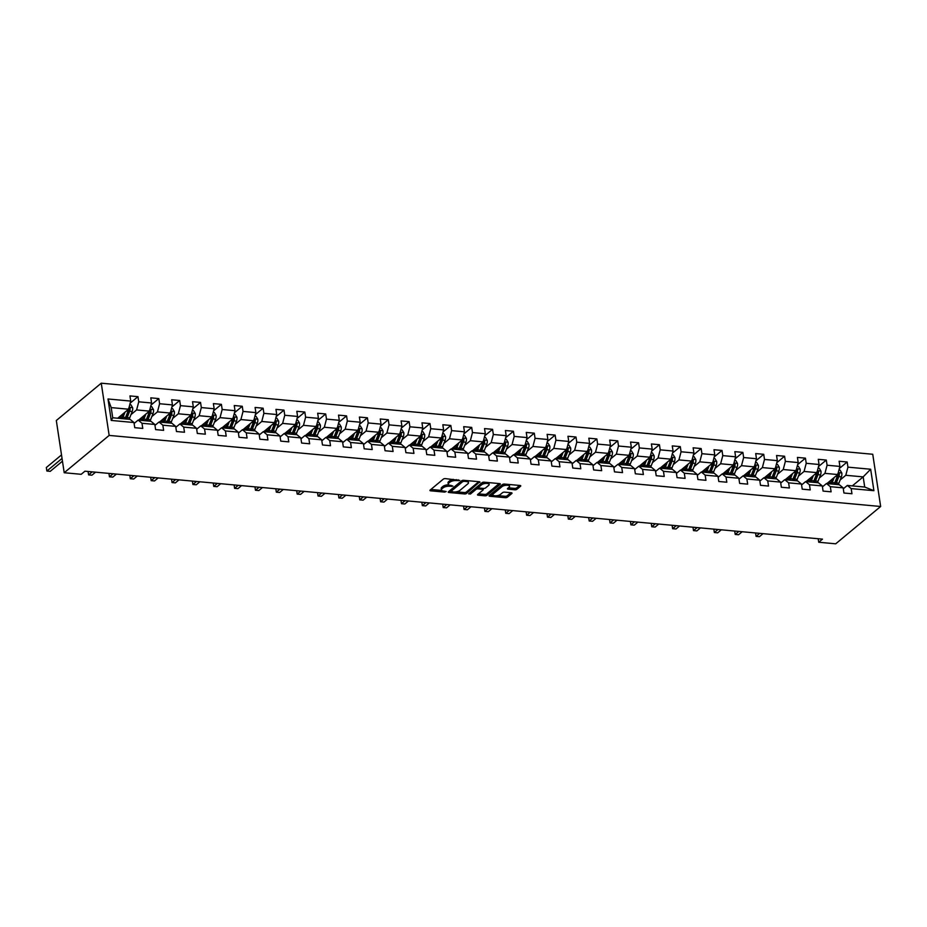 <?xml version="1.0" encoding="UTF-8"?>
<svg xmlns="http://www.w3.org/2000/svg" width="927" height="927" viewBox="0 0 927 927"><rect width="100%" height="100%" fill="white"/><g stroke="black" fill="none" stroke-linecap="round" stroke-linejoin="round"><path stroke-width="1.39" d="M459.746 480.406L445.4 478.61A1.518 0.591 171.4 0 0 443.349 479.097L430.116 490.093A1.518 0.591 171.4 0 0 429.931 490.441A1.518 0.591 171.4 0 0 430.696 490.823L444.636 492.11L446.2 491.519L443.859 491.09A4.855 1.877 171.4 0 1 441.414 489.862A4.855 1.877 171.4 0 1 442.017 488.749L443.118 487.834A4.855 1.877 171.4 0 1 449.676 486.258L452.909 486.084L450.696 485.412A4.855 1.877 171.4 0 1 448.251 484.184A4.855 1.877 171.4 0 1 448.853 483.071L449.954 482.156A4.855 1.877 171.4 0 1 456.513 480.58L459.746 480.406M514.833 489.792A1.518 0.591 171.4 0 0 516.872 489.305L520.592 486.212A1.518 0.591 171.4 0 0 520.777 485.864A1.518 0.591 171.4 0 0 520.012 485.481L504.52 484.056A1.518 0.591 171.4 0 0 502.48 484.543L489.236 495.539A1.518 0.591 171.4 0 0 489.05 495.887A1.518 0.591 171.4 0 0 489.815 496.269L505.308 497.695A1.518 0.591 171.4 0 0 507.359 497.208L511.843 493.488A1.518 0.591 171.4 0 0 512.028 493.129A1.518 0.591 171.4 0 0 511.264 492.747L504.636 492.144A1.518 0.591 171.4 0 0 502.585 492.631L500.36 494.473A4.067 1.564 171.4 0 1 495.945 495.818A4.067 1.564 171.4 0 1 492.828 494.763A4.067 1.564 171.4 0 1 493.338 493.836L502.052 486.594A4.067 1.564 171.4 0 1 506.466 485.261A4.067 1.564 171.4 0 1 509.583 486.316A4.067 1.564 171.4 0 1 509.074 487.243L507.625 488.448A1.518 0.591 171.4 0 0 507.428 488.796A1.518 0.591 171.4 0 0 508.205 489.178L514.833 489.792L514.612 488.378A1.518 0.591 171.4 0 0 516.663 487.892L519.607 485.447M109.154 435.412L64.206 472.735L81.194 474.3L84.936 471.194L822.469 539.132L818.726 542.249L835.702 543.813L880.65 506.49L109.154 435.412L101.252 383.187L872.747 454.265L880.65 506.49M479.769 482.457A1.518 0.591 171.4 0 0 479.966 482.11A1.518 0.591 171.4 0 0 479.189 481.727L463.709 480.302A1.518 0.591 171.4 0 0 461.658 480.789L448.425 491.773A1.518 0.591 171.4 0 0 448.239 492.121A1.518 0.591 171.4 0 0 449.004 492.515L464.485 493.94A1.518 0.591 171.4 0 0 466.536 493.442L479.676 481.831M484.114 482.179L499.607 483.604A1.518 0.591 171.4 0 1 500.371 483.987A1.518 0.591 171.4 0 1 500.174 484.334L486.942 495.331A1.518 0.591 171.4 0 1 484.902 495.818L478.274 495.203A1.518 0.591 171.4 0 1 477.498 494.821A1.518 0.591 171.4 0 1 477.695 494.473L483.06 490.012A1.518 0.591 171.4 0 0 483.245 489.665A1.518 0.591 171.4 0 0 482.48 489.282L478.089 488.877A1.518 0.591 171.4 0 0 476.038 489.375L470.452 494.01L468.61 493.848L482.063 482.666A1.518 0.591 171.4 0 1 484.114 482.179M839.375 468.459L847.162 461.994L839.132 461.252L839.908 466.408L827.081 465.227L826.293 460.07L818.274 459.328L819.051 464.485L806.223 463.303L805.436 458.147L797.417 457.417L798.193 462.561L785.366 461.379L784.578 456.235L776.559 455.493L777.336 460.638L764.497 459.456L763.721 454.311L755.702 453.57L756.478 458.726L743.639 457.532L742.863 452.388L734.844 451.646L735.621 456.802L722.782 455.62L722.006 450.464L713.987 449.722L714.763 454.879L701.924 453.697L701.148 448.541L693.129 447.799L693.906 452.955L681.067 451.773L680.291 446.617L672.272 445.887L673.048 451.032L660.209 449.85L659.433 444.705L651.403 443.963L652.191 449.108L639.352 447.926L638.576 442.782L630.545 442.04L631.333 447.196L618.494 446.014L617.718 440.858L609.688 440.116L610.476 445.273L597.637 444.091L596.861 438.935L588.83 438.193L589.607 443.349L576.779 442.167L575.991 437.011L567.973 436.269L568.749 441.426L555.922 440.244L555.134 435.087L547.115 434.357L547.892 439.502L535.064 438.32L534.276 433.176L526.258 432.434L527.034 437.579L514.195 436.397L513.419 431.252L505.4 430.51L506.177 435.667L493.338 434.485L492.561 429.328L484.543 428.587L485.319 433.743L472.48 432.561L471.704 427.405L463.685 426.663L464.462 431.82L451.623 430.638L450.846 425.481L442.828 424.74L443.604 429.896L430.765 428.714L429.989 423.558L421.97 422.828L422.747 427.973L409.908 426.791L409.131 421.646L401.101 420.904L401.889 426.049L389.05 424.867L388.274 419.722L380.244 418.981L381.032 424.137L368.193 422.955L367.416 417.799L359.386 417.057L360.174 422.214L347.335 421.032L346.559 415.875L338.529 415.134L339.305 420.29L326.478 419.108L325.69 413.952L317.671 413.222L318.448 418.367L305.62 417.185L304.832 412.028L296.814 411.298L297.59 416.443L284.763 415.261L283.975 410.116L275.956 409.375L276.733 414.52L263.894 413.338L263.117 408.193L255.099 407.451L255.875 412.608L243.036 411.426L242.26 406.269L234.241 405.528L235.018 410.684L222.179 409.502L221.402 404.346L213.384 403.604L214.16 408.761L201.321 407.579L200.545 402.422L192.526 401.692L193.303 406.837L180.464 405.655L179.687 400.499L171.669 399.769L172.445 404.914L159.606 403.732L158.83 398.587L150.811 397.845L151.588 402.99L138.749 401.808L137.972 396.663L129.942 395.922L130.73 401.078L107.995 398.981L111.24 420.429L112.735 417.776L130.116 419.375L133.975 422.527L134.751 427.683L142.77 428.425L141.993 423.268L138.146 420.105L150.974 421.298L154.832 424.45L155.609 429.607L163.627 430.337L162.851 425.192L159.004 422.028L171.843 423.21L175.69 426.374L176.466 431.518L184.485 432.26L183.708 427.115L179.861 423.952L192.7 425.134L196.547 428.297L197.324 433.442L205.354 434.184L204.566 429.027L200.719 425.875L213.558 427.057L217.405 430.221L218.181 435.366L226.211 436.107L225.423 430.951L221.576 427.799L234.415 428.981L238.262 432.133L239.039 437.289L247.069 438.031L246.281 432.874L242.434 429.722L255.273 430.904L259.12 434.056L259.896 439.213L267.926 439.954L267.15 434.798L263.291 431.634L276.13 432.828L279.977 435.98L280.754 441.136L288.784 441.866L288.007 436.721L284.149 433.558L296.988 434.74L300.835 437.903L301.623 443.048L309.641 443.79L308.865 438.645L305.006 435.481L317.845 436.663L321.692 439.827L322.48 444.972L330.499 445.713L329.722 440.557L325.864 437.405L338.703 438.587L342.55 441.739L343.338 446.895L351.356 447.637L350.58 442.48L346.733 439.328L359.56 440.51L363.419 443.662L364.195 448.819L372.214 449.56L371.437 444.404L367.59 441.252L380.418 442.434L384.276 445.586L385.053 450.742L393.071 451.484L392.295 446.327L388.448 443.164L401.275 444.346L405.134 447.509L405.91 452.666L413.929 453.396L413.152 448.251L409.305 445.087L422.144 446.269L425.991 449.433L426.768 454.578L434.786 455.319L434.01 450.174L430.163 447.011L443.002 448.193L446.849 451.356L447.625 456.501L455.644 457.243L454.867 452.086L451.02 448.935L463.859 450.116L467.706 453.268L468.483 458.425L476.513 459.166L475.725 454.01L471.878 450.858L484.717 452.04L488.564 455.192L489.34 460.348L497.37 461.09L496.582 455.933L492.735 452.782L505.574 453.963L509.421 457.115L510.198 462.272L518.228 463.013L517.44 457.857L513.593 454.693L526.432 455.875L530.279 459.039L531.055 464.195L539.085 464.925L538.309 459.78L534.45 456.617L547.289 457.799L551.136 460.962L551.924 466.107L559.943 466.849L559.166 461.704L555.308 458.541L568.147 459.722L571.994 462.886L572.782 468.031L580.8 468.772L580.024 463.616L576.165 460.464L589.004 461.646L592.851 464.798L593.639 469.954L601.658 470.696L600.881 465.539L597.034 462.388L609.862 463.57L613.72 466.721L614.497 471.878L622.515 472.619L621.739 467.463L617.892 464.311L630.719 465.493L634.578 468.645L635.354 473.801L643.373 474.531L642.596 469.386L638.749 466.223L651.577 467.405L655.435 470.568L656.212 475.725L664.23 476.455L663.454 471.31L659.607 468.147L672.446 469.329L676.293 472.492L677.069 477.637L685.088 478.378L684.311 473.233L680.464 470.07L693.303 471.252L697.15 474.415L697.927 479.56L705.945 480.302L705.169 475.145L701.322 471.994L714.161 473.176L718.008 476.327L718.784 481.484L726.814 482.225L726.026 477.069L722.179 473.917L735.018 475.099L738.865 478.251L739.642 483.407L747.672 484.149L746.884 478.992L743.037 475.841L755.876 477.023L759.723 480.174L760.499 485.331L768.529 486.061L767.741 480.916L763.894 477.753L776.733 478.935L780.58 482.098L781.357 487.254L789.387 487.984L788.61 482.84L784.752 479.676L797.591 480.858L801.438 484.021L802.226 489.166L810.244 489.908L809.468 484.763L805.609 481.6L818.448 482.782L822.295 485.945L823.083 491.09L831.102 491.831L830.325 486.675L826.467 483.523L839.306 484.705L843.153 487.857L843.941 493.013L851.959 493.755L851.183 488.599L847.336 485.447L864.717 487.046L863.176 476.884L845.795 475.284L840.163 479.954M847.162 461.994L847.938 467.15L870.662 469.236L873.906 490.696L851.183 488.599M843.153 487.857L830.325 486.675M822.295 485.945L809.468 484.763M801.438 484.021L788.61 482.84M780.58 482.098L767.741 480.916M759.723 480.174L746.884 478.992M738.865 478.251L726.026 477.069M718.008 476.327L705.169 475.145M697.15 474.415L684.311 473.233M676.293 472.492L663.454 471.31M655.435 470.568L642.596 469.386M634.578 468.645L621.739 467.463M613.72 466.721L600.881 465.539M592.851 464.798L580.024 463.616M571.994 462.886L559.166 461.704M551.136 460.962L538.309 459.78M530.279 459.039L517.44 457.857M509.421 457.115L496.582 455.933M488.564 455.192L475.725 454.01M467.706 453.268L454.867 452.086M446.849 451.356L434.01 450.174M425.991 449.433L413.152 448.251M405.134 447.509L392.295 446.327M384.276 445.586L371.437 444.404M363.419 443.662L350.58 442.48M342.55 441.739L329.722 440.557M321.692 439.827L308.865 438.645M300.835 437.903L288.007 436.721M279.977 435.98L267.15 434.798M259.12 434.056L246.281 432.874M238.262 432.133L225.423 430.951M217.405 430.221L204.566 429.027M196.547 428.297L183.708 427.115M175.69 426.374L162.851 425.192M154.832 424.45L141.993 423.268M133.975 422.527L111.24 420.429M819.306 478.031L824.937 473.361L837.776 474.543L826.907 483.558M822.434 486.872L826.467 483.523M837.776 474.543L839.908 466.408M824.937 473.361L827.081 465.227M798.448 476.107L804.08 471.437L816.907 472.619L806.05 481.634M801.577 484.948L805.609 481.6M816.907 472.619L819.051 464.485M804.08 471.437L806.223 463.303M777.591 474.195L783.222 469.514L796.05 470.696L785.192 479.722M780.719 483.025L784.752 479.676M796.05 470.696L798.193 462.561M783.222 469.514L785.366 461.379M756.733 472.272L762.365 467.59L775.192 468.772L764.335 477.799M759.862 481.101L763.894 477.753M775.192 468.772L777.336 460.638M762.365 467.59L764.497 459.456M735.876 470.348L741.496 465.667L754.335 466.86L743.477 475.875M739.004 479.178L743.037 475.841M754.335 466.86L756.478 458.726M741.496 465.667L743.639 457.532M715.018 468.425L720.638 463.755L733.477 464.937L722.62 473.952M718.147 477.266L722.179 473.917M733.477 464.937L735.621 456.802M720.638 463.755L722.782 455.62M694.161 466.501L699.781 461.831L712.62 463.013L701.762 472.028M697.289 475.342L701.322 471.994M712.62 463.013L714.763 454.879M699.781 461.831L701.924 453.697M673.292 464.578L678.923 459.908L691.762 461.09L680.905 470.116M676.432 473.419L680.464 470.07M691.762 461.09L693.906 452.955M678.923 459.908L681.067 451.773M652.434 462.666L658.066 457.984L670.905 459.166L660.036 468.193M655.574 471.495L659.607 468.147M670.905 459.166L673.048 451.032M658.066 457.984L660.209 449.85M631.577 460.742L637.208 456.061L650.047 457.243L639.178 466.269M634.717 469.572L638.749 466.223M650.047 457.243L652.191 449.108M637.208 456.061L639.352 447.926M610.719 458.819L616.351 454.137L629.19 455.331L618.321 464.346M613.859 467.648L617.892 464.311M629.19 455.331L631.333 447.196M616.351 454.137L618.494 446.014M589.862 456.895L595.493 452.225L608.332 453.407L597.463 462.422M593.002 465.736L597.034 462.388M608.332 453.407L610.476 445.273M595.493 452.225L597.637 444.091M569.004 454.972L574.636 450.302L587.475 451.484L576.606 460.499M572.144 463.813L576.165 460.464M587.475 451.484L589.607 443.349M574.636 450.302L576.779 442.167M548.147 453.048L553.778 448.378L566.606 449.56L555.748 458.587M551.275 461.889L555.308 458.541M566.606 449.56L568.749 441.426M553.778 448.378L555.922 440.244M527.289 451.136L532.921 446.455L545.748 447.637L534.891 456.663M530.418 459.966L534.45 456.617M545.748 447.637L547.892 439.502M532.921 446.455L535.064 438.32M506.432 449.213L512.063 444.531L524.891 445.713L514.033 454.74M509.56 458.042L513.593 454.693M524.891 445.713L527.034 437.579M512.063 444.531L514.195 436.397M485.574 447.289L491.194 442.619L504.033 443.801L493.176 452.816M488.703 456.13L492.735 452.782M504.033 443.801L506.177 435.667M491.194 442.619L493.338 434.485M464.717 445.366L470.337 440.696L483.176 441.878L472.318 450.893M467.845 454.207L471.878 450.858M483.176 441.878L485.319 433.743M470.337 440.696L472.48 432.561M443.859 443.442L449.479 438.772L462.318 439.954L451.461 448.969M446.988 452.283L451.02 448.935M462.318 439.954L464.462 431.82M449.479 438.772L451.623 430.638M422.99 441.519L428.622 436.849L441.461 438.031L430.603 447.057M426.13 450.36L430.163 447.011M441.461 438.031L443.604 429.896M428.622 436.849L430.765 428.714M402.133 439.607L407.764 434.925L420.603 436.107L409.734 445.134M405.273 448.436L409.305 445.087M420.603 436.107L422.747 427.973M407.764 434.925L409.908 426.791M381.275 437.683L386.907 433.002L399.746 434.184L388.877 443.21M384.415 446.513L388.448 443.164M399.746 434.184L401.889 426.049M386.907 433.002L389.05 424.867M360.418 435.76L366.049 431.09L378.888 432.272L368.019 441.287M363.558 444.601L367.59 441.252M378.888 432.272L381.032 424.137M366.049 431.09L368.193 422.955M339.56 433.836L345.192 429.166L358.031 430.348L347.161 439.363M342.7 442.677L346.733 439.328M358.031 430.348L360.174 422.214M345.192 429.166L347.335 421.032M318.703 431.912L324.334 427.243L337.173 428.425L326.304 437.44M321.843 440.754L325.864 437.405M337.173 428.425L339.305 420.29M324.334 427.243L326.478 419.108M297.845 429.989L303.477 425.319L316.304 426.501L305.447 435.528M300.974 438.83L305.006 435.481M316.304 426.501L318.448 418.367M303.477 425.319L305.62 417.185M276.988 428.077L282.619 423.396L295.446 424.578L284.589 433.604M280.116 436.907L284.149 433.558M295.446 424.578L297.59 416.443M282.619 423.396L284.763 415.261M256.13 426.153L261.762 421.472L274.589 422.654L263.731 431.681M259.259 434.983L263.291 431.634M274.589 422.654L276.733 414.52M261.762 421.472L263.894 413.338M235.273 424.23L240.904 419.56L253.731 420.742L242.874 429.757M238.401 433.071L242.434 429.722M253.731 420.742L255.875 412.608M240.904 419.56L243.036 411.426M214.415 422.306L220.035 417.637L232.874 418.819L222.016 427.834M217.544 431.148L221.576 427.799M232.874 418.819L235.018 410.684M220.035 417.637L222.179 409.502M193.558 420.383L199.178 415.713L212.016 416.895L201.159 425.91M196.686 429.224L200.719 425.875M212.016 416.895L214.16 408.761M199.178 415.713L201.321 407.579M172.7 418.459L178.32 413.79L191.159 414.972L180.301 423.998M175.829 427.301L179.861 423.952M191.159 414.972L193.303 406.837M178.32 413.79L180.464 405.655M151.831 416.547L157.463 411.866L170.301 413.048L159.444 422.075M154.971 425.377L159.004 422.028M170.301 413.048L172.445 404.914M157.463 411.866L159.606 403.732M130.974 414.624L136.605 409.943L149.444 411.125L138.575 420.151M134.114 423.454L138.146 420.105M149.444 411.125L151.588 402.99M136.605 409.943L138.749 401.808M107.995 398.981L111.205 407.602L128.586 409.213L117.717 418.228M128.586 409.213L130.73 401.078M64.206 472.735L56.315 420.51L101.252 383.187M818.193 538.738L818.726 542.249M111.205 407.602L112.735 417.776M852.319 485.899L863.176 476.884L870.662 469.236M843.303 488.796L847.336 485.447M873.906 490.696L864.717 487.046M845.795 475.284L847.938 467.15M130.186 403.129L137.972 396.663M151.043 405.041L158.83 398.587M171.901 406.965L179.687 400.499M192.758 408.888L200.545 402.422M213.616 410.812L221.402 404.346M234.473 412.735L242.26 406.269M255.342 414.659L263.117 408.193M276.2 416.571L283.975 410.116M297.057 418.494L304.832 412.028M317.915 420.418L325.69 413.952M338.772 422.341L346.559 415.875M359.63 424.265L367.416 417.799M380.487 426.188L388.274 419.722M401.345 428.1L409.131 421.646M422.202 430.024L429.989 423.558M443.06 431.947L450.846 425.481M463.917 433.871L471.704 427.405M484.775 435.794L492.561 429.328M505.644 437.718L513.419 431.252M526.501 439.63L534.276 433.176M547.359 441.553L555.134 435.087M568.216 443.477L575.991 437.011M589.074 445.4L596.861 438.935M609.931 447.324L617.718 440.858M630.789 449.247L638.576 442.782M651.646 451.159L659.433 444.705M672.504 453.083L680.291 446.617M693.361 455.006L701.148 448.541M714.219 456.93L722.006 450.464M735.076 458.853L742.863 452.388M755.934 460.777L763.721 454.311M776.803 462.689L784.578 456.235M797.66 464.612L805.436 458.147M818.518 466.536L826.293 460.07M453.28 479.34A4.855 1.877 171.4 0 0 449.746 480.742L449.954 482.156M448.251 484.184L448.031 482.77A4.855 1.877 171.4 0 1 448.645 481.658L449.746 480.742M448.691 484.809A4.855 1.877 171.4 0 0 442.909 486.42L443.118 487.834M441.414 489.862L441.194 488.448A4.855 1.877 171.4 0 1 441.808 487.335L442.909 486.42M430.893 489.444L441.797 490.453M456.397 491.797L464.276 492.527A1.518 0.591 171.4 0 0 466.327 492.04L478.784 481.692M449.201 491.136L450.904 491.298M464.126 481.287L462.689 481.623L451.067 491.275L453.373 491.959A4.855 1.877 171.4 0 0 459.931 490.395L467.868 483.801A4.855 1.877 171.4 0 0 468.483 482.689A4.855 1.877 171.4 0 0 466.026 481.461L464.126 481.287L463.975 480.325M450.928 490.302L462.075 480.545M468.483 482.689L468.262 481.275A4.855 1.877 171.4 0 0 467.868 480.684M499.19 483.57L486.733 493.917L486.942 495.331M478.471 493.836L484.682 494.404A1.518 0.591 171.4 0 0 486.733 493.917M478.332 487.509L477.868 487.475A1.518 0.591 171.4 0 0 475.829 487.961L470.232 492.596L470.452 494.01M488.633 485.389A4.067 1.564 171.4 0 0 489.132 484.462A4.067 1.564 171.4 0 0 486.026 483.407A4.067 1.564 171.4 0 0 481.611 484.74L478.541 487.289A1.518 0.591 171.4 0 0 478.344 487.648A1.518 0.591 171.4 0 0 479.12 488.031L483.512 488.436A1.518 0.591 171.4 0 0 485.563 487.938L488.633 485.389M489.132 484.462L488.923 483.048A4.067 1.564 171.4 0 0 488.645 482.596M484.207 482.191A4.067 1.564 171.4 0 0 481.391 483.338L481.611 484.74M478.344 487.648L478.135 486.235A1.518 0.591 171.4 0 1 478.32 485.887L481.391 483.338M508.39 487.811L514.612 488.378M509.583 486.316L509.363 484.902A4.067 1.564 171.4 0 0 509.132 484.485M504.543 484.056A4.067 1.564 171.4 0 0 501.843 485.18L502.052 486.594M492.828 494.763L492.619 493.349A4.067 1.564 171.4 0 1 493.129 492.422L501.843 485.18M497.66 495.597L505.088 496.281A1.518 0.591 171.4 0 0 507.139 495.794L510.847 492.712M490.012 494.902L493.071 495.18M123.233 413.651L122.26 416.119A9.826 4.878 95.3 0 1 120.997 418.529M125.018 412.179L123.036 417.208A11.842 5.886 95.3 0 1 122.376 418.656M129.78 404.659L130.881 404.751L132.642 407.706A4.102 2.039 95.3 0 1 132.202 411.507L129.722 417.822A11.842 5.886 95.3 0 1 129.062 419.271M121.205 418.204A9.826 4.878 95.3 0 1 120.985 417.625L120.429 415.98M128.505 409.27A4.102 2.039 95.3 0 1 128.065 411.125L125.574 417.44A11.842 5.886 95.3 0 1 124.913 418.888M61.518 454.914L46.35 467.509L46.883 471.032L50.232 471.345L62.457 461.183M126.524 419.039A11.842 5.886 -84.7 0 0 127.173 417.59L129.664 411.264A4.102 2.039 -84.7 0 0 130.162 408.598L128.563 408.459M130.162 408.598L129.085 409.502A2.086 1.043 95.3 0 1 128.899 410.174L126.408 416.501A9.826 4.878 95.3 0 1 125.133 418.911M118.83 418.332A9.826 4.878 95.3 0 1 118.517 417.567M62.051 458.436L46.883 471.032L46.35 467.509M144.091 415.574L143.129 418.042A9.826 4.878 95.3 0 1 141.854 420.452M145.875 414.091L143.894 419.131A11.842 5.886 95.3 0 1 143.233 420.58M150.637 406.571L151.738 406.675L153.5 409.618A4.102 2.039 95.3 0 1 153.059 413.419L150.58 419.746A11.842 5.886 95.3 0 1 149.919 421.194M142.074 420.128A9.826 4.878 95.3 0 1 141.843 419.537L141.286 417.903M149.363 411.194A4.102 2.039 95.3 0 1 148.923 413.036L146.431 419.363A11.842 5.886 95.3 0 1 145.782 420.812M147.381 420.962A11.842 5.886 -84.7 0 0 148.03 419.514L150.522 413.187A4.102 2.039 -84.7 0 0 151.02 410.522L149.421 410.371M151.02 410.522L149.942 411.414A2.086 1.043 95.3 0 1 149.757 412.098L147.266 418.425A9.826 4.878 95.3 0 1 145.991 420.835M139.687 420.255A9.826 4.878 95.3 0 1 139.374 419.491M164.96 417.486L163.986 419.966A9.826 4.878 95.3 0 1 162.712 422.376M166.733 416.014L164.751 421.055A11.842 5.886 95.3 0 1 164.091 422.503M171.495 408.494L172.596 408.598L174.357 411.542A4.102 2.039 95.3 0 1 173.917 415.342L171.437 421.669A11.842 5.886 95.3 0 1 170.777 423.118M162.932 422.052A9.826 4.878 95.3 0 1 162.712 421.461L162.144 419.827M170.22 413.118A4.102 2.039 95.3 0 1 169.78 414.96L167.289 421.287A11.842 5.886 95.3 0 1 166.64 422.735M168.239 422.886A11.842 5.886 -84.7 0 0 168.888 421.437L171.379 415.111A4.102 2.039 -84.7 0 0 171.877 412.445L170.278 412.295M171.877 412.445L170.8 413.338A2.086 1.043 95.3 0 1 170.614 414.021L168.123 420.348A9.826 4.878 95.3 0 1 166.848 422.758M160.545 422.179A9.826 4.878 95.3 0 1 160.232 421.414M92.225 471.866L88.598 474.879L91.947 475.18L95.574 472.167M88.088 471.484L88.598 474.879L88.077 471.484M185.817 419.41L184.844 421.889A9.826 4.878 95.3 0 1 183.569 424.299M187.59 417.938L185.609 422.979A11.842 5.886 95.3 0 1 184.948 424.427M192.364 410.418L193.453 410.522L195.215 413.465A4.102 2.039 95.3 0 1 194.786 417.266L192.295 423.593A11.842 5.886 95.3 0 1 191.634 425.041M183.789 423.975A9.826 4.878 95.3 0 1 183.569 423.384L183.001 421.75M191.089 415.041A4.102 2.039 95.3 0 1 190.638 416.883L188.146 423.21A11.842 5.886 95.3 0 1 187.497 424.659M189.096 424.809A11.842 5.886 -84.7 0 0 189.757 423.361L192.237 417.034A4.102 2.039 -84.7 0 0 192.746 414.369L191.136 414.218M192.746 414.369L191.669 415.261A2.086 1.043 95.3 0 1 191.472 415.945L188.981 422.272A9.826 4.878 95.3 0 1 187.706 424.682M181.402 424.091A9.826 4.878 95.3 0 1 181.089 423.338M113.082 473.79L109.456 476.802L112.804 477.104L116.431 474.091M108.946 473.407L109.456 476.802L108.934 473.407M206.675 421.333L205.701 423.801A9.826 4.878 95.3 0 1 204.427 426.211M208.448 419.861L206.466 424.902A11.842 5.886 95.3 0 1 205.817 426.339M213.222 412.341L214.311 412.445L216.072 415.389A4.102 2.039 95.3 0 1 215.643 419.189L213.152 425.516A11.842 5.886 95.3 0 1 212.492 426.965M204.647 425.899A9.826 4.878 95.3 0 1 204.427 425.308L203.859 423.662M211.947 416.953A4.102 2.039 95.3 0 1 211.495 418.807L209.004 425.134A11.842 5.886 95.3 0 1 208.355 426.582M209.954 426.721A11.842 5.886 -84.7 0 0 210.614 425.284L213.094 418.958A4.102 2.039 -84.7 0 0 213.604 416.293L211.993 416.142M213.604 416.293L212.526 417.185A2.086 1.043 95.3 0 1 212.329 417.868L209.838 424.184A9.826 4.878 95.3 0 1 208.575 426.594M202.26 426.014A9.826 4.878 95.3 0 1 201.947 425.261M133.94 475.713L130.313 478.714L133.662 479.027L137.289 476.014M129.803 475.331L130.313 478.714L129.792 475.331M227.532 423.257L226.559 425.725A9.826 4.878 95.3 0 1 225.284 428.135M229.305 421.785L227.324 426.814A11.842 5.886 95.3 0 1 226.675 428.262M234.079 414.265L235.168 414.357L236.93 417.312A4.102 2.039 95.3 0 1 236.501 421.113L234.01 427.44A11.842 5.886 95.3 0 1 233.361 428.877M225.504 427.81A9.826 4.878 95.3 0 1 225.284 427.231L224.716 425.586M232.804 418.877A4.102 2.039 95.3 0 1 232.353 420.731L229.861 427.057A11.842 5.886 95.3 0 1 229.212 428.494M230.811 428.645A11.842 5.886 -84.7 0 0 231.472 427.196L233.952 420.87A4.102 2.039 -84.7 0 0 234.461 418.204L232.851 418.065M234.461 418.204L233.384 419.108A2.086 1.043 95.3 0 1 233.187 419.78L230.707 426.107A9.826 4.878 95.3 0 1 229.432 428.517M223.117 427.938A9.826 4.878 95.3 0 1 222.804 427.173M154.797 477.625L151.171 480.638L154.519 480.951L158.146 477.938M150.661 477.243L151.171 480.638L150.661 477.243M248.39 425.18L247.416 427.648A9.826 4.878 95.3 0 1 246.142 430.058M250.163 423.709L248.181 428.737A11.842 5.886 95.3 0 1 247.532 430.186M254.937 416.188L256.026 416.281L257.787 419.224A4.102 2.039 95.3 0 1 257.358 423.025L254.867 429.352A11.842 5.886 95.3 0 1 254.218 430.8M246.362 429.734A9.826 4.878 95.3 0 1 246.142 429.155L245.585 427.509M253.662 420.8A4.102 2.039 95.3 0 1 253.21 422.654L250.719 428.969A11.842 5.886 95.3 0 1 250.07 430.418M251.669 430.568A11.842 5.886 -84.7 0 0 252.329 429.12L254.821 422.793A4.102 2.039 -84.7 0 0 255.319 420.128L253.708 419.977M255.319 420.128L254.241 421.02A2.086 1.043 95.3 0 1 254.044 421.704L251.565 428.031A9.826 4.878 95.3 0 1 250.29 430.441M243.975 429.861A9.826 4.878 95.3 0 1 243.662 429.097M175.655 479.549L172.04 482.561L175.377 482.874L179.004 479.862M171.518 479.166L172.04 482.561L171.518 479.166M269.247 427.104L268.274 429.572A9.826 4.878 95.3 0 1 266.999 431.982M271.02 425.62L269.039 430.661A11.842 5.886 95.3 0 1 268.39 432.109M275.794 418.1L276.883 418.204L278.645 421.148A4.102 2.039 95.3 0 1 278.216 424.948L275.725 431.275A11.842 5.886 95.3 0 1 275.076 432.724M267.219 431.658A9.826 4.878 95.3 0 1 266.999 431.067L266.443 429.433M274.519 422.724A4.102 2.039 95.3 0 1 274.068 424.566L271.576 430.893A11.842 5.886 95.3 0 1 270.927 432.341M272.526 432.492A11.842 5.886 -84.7 0 0 273.187 431.043L275.678 424.717A4.102 2.039 -84.7 0 0 276.176 422.052L274.566 421.901M276.176 422.052L275.099 422.944A2.086 1.043 95.3 0 1 274.902 423.627L272.422 429.954A9.826 4.878 95.3 0 1 271.147 432.364M264.832 431.785A9.826 4.878 95.3 0 1 264.519 431.02M196.524 481.472L192.897 484.485L196.234 484.786L199.861 481.785M192.376 481.09L192.897 484.485L192.376 481.09M290.105 429.016L289.131 431.495A9.826 4.878 95.3 0 1 287.857 433.906M291.878 427.544L289.896 432.585A11.842 5.886 95.3 0 1 289.247 434.033M296.652 420.024L297.741 420.128L299.502 423.071A4.102 2.039 95.3 0 1 299.073 426.872L296.582 433.199A11.842 5.886 95.3 0 1 295.933 434.647M288.077 433.581A9.826 4.878 95.3 0 1 287.857 432.99L287.3 431.356M295.377 424.647A4.102 2.039 95.3 0 1 294.925 426.49L292.434 432.816A11.842 5.886 95.3 0 1 291.785 434.265M293.395 434.415A11.842 5.886 -84.7 0 0 294.044 432.967L296.536 426.64A4.102 2.039 -84.7 0 0 297.034 423.975L295.435 423.824M297.034 423.975L295.956 424.867A2.086 1.043 95.3 0 1 295.771 425.551L293.28 431.878A9.826 4.878 95.3 0 1 292.005 434.288M285.69 433.709A9.826 4.878 95.3 0 1 285.377 432.944M217.381 483.396L213.755 486.408L217.092 486.71L220.719 483.697M213.233 483.013L213.755 486.408L213.233 483.013M310.962 430.939L309.989 433.419A9.826 4.878 95.3 0 1 308.714 435.829M312.735 429.468L310.754 434.508A11.842 5.886 95.3 0 1 310.105 435.957M317.509 421.947L318.598 422.052L320.36 424.995A4.102 2.039 95.3 0 1 319.931 428.795L317.44 435.122A11.842 5.886 95.3 0 1 316.791 436.571M308.934 435.505A9.826 4.878 95.3 0 1 308.714 434.914L308.158 433.268M316.234 426.571A4.102 2.039 95.3 0 1 315.783 428.413L313.303 434.74A11.842 5.886 95.3 0 1 312.642 436.188M314.253 436.339A11.842 5.886 -84.7 0 0 314.902 434.89L317.393 428.564A4.102 2.039 -84.7 0 0 317.891 425.899L316.292 425.748M317.891 425.899L316.814 426.791A2.086 1.043 95.3 0 1 316.628 427.474L314.137 433.801A9.826 4.878 95.3 0 1 312.863 436.211M306.547 435.62A9.826 4.878 95.3 0 1 306.234 434.867M238.239 485.319L234.612 488.332L237.949 488.633L241.576 485.621M234.102 484.937L234.612 488.332L234.091 484.937M331.82 432.863L330.846 435.331A9.826 4.878 95.3 0 1 329.572 437.741M333.593 431.391L331.611 436.432A11.842 5.886 95.3 0 1 330.962 437.868M338.367 423.871L339.456 423.975L341.229 426.918A4.102 2.039 95.3 0 1 340.788 430.719L338.297 437.046A11.842 5.886 95.3 0 1 337.648 438.494M329.792 437.428A9.826 4.878 95.3 0 1 329.572 436.837L329.015 435.192M337.092 428.483A4.102 2.039 95.3 0 1 336.64 430.337L334.16 436.663A11.842 5.886 95.3 0 1 333.5 438.112M335.11 438.251A11.842 5.886 -84.7 0 0 335.759 436.802L338.251 430.487A4.102 2.039 -84.7 0 0 338.749 427.822L337.15 427.671M338.749 427.822L337.671 428.714A2.086 1.043 95.3 0 1 337.486 429.386L334.995 435.713A9.826 4.878 95.3 0 1 333.72 438.123M327.416 437.544A9.826 4.878 95.3 0 1 327.104 436.791M259.096 487.243L255.47 490.244L258.807 490.557L262.434 487.544M254.96 486.86L255.47 490.244L254.948 486.86M352.677 434.786L351.704 437.254A9.826 4.878 95.3 0 1 350.429 439.665M354.45 433.315L352.469 438.344A11.842 5.886 95.3 0 1 351.82 439.792M359.224 425.794L360.313 425.887L362.086 428.842A4.102 2.039 95.3 0 1 361.646 432.642L359.155 438.969A11.842 5.886 95.3 0 1 358.506 440.406M350.649 439.34A9.826 4.878 95.3 0 1 350.429 438.761L349.873 437.115M357.949 430.406A4.102 2.039 95.3 0 1 357.498 432.26L355.018 438.587A11.842 5.886 95.3 0 1 354.357 440.024M355.968 440.174A11.842 5.886 -84.7 0 0 356.617 438.726L359.108 432.399A4.102 2.039 -84.7 0 0 359.606 429.734L358.007 429.595M359.606 429.734L358.529 430.638A2.086 1.043 95.3 0 1 358.343 431.31L355.852 437.637A9.826 4.878 95.3 0 1 354.577 440.047M348.274 439.468A9.826 4.878 95.3 0 1 347.961 438.703M279.954 489.155L276.327 492.167L279.664 492.48L283.291 489.468M275.817 488.772L276.327 492.167L275.806 488.772M373.535 436.71L372.561 439.178A9.826 4.878 95.3 0 1 371.287 441.588M375.319 435.238L373.338 440.267A11.842 5.886 95.3 0 1 372.677 441.715M380.082 427.706L381.171 427.81L382.944 430.754A4.102 2.039 95.3 0 1 382.503 434.554L380.024 440.881A11.842 5.886 95.3 0 1 379.363 442.33M371.507 441.264A9.826 4.878 95.3 0 1 371.287 440.684L370.73 439.039M378.807 432.33A4.102 2.039 95.3 0 1 378.367 434.184L375.875 440.499A11.842 5.886 95.3 0 1 375.215 441.947M376.825 442.098A11.842 5.886 -84.7 0 0 377.474 440.649L379.966 434.323A4.102 2.039 -84.7 0 0 380.464 431.658L378.865 431.507M380.464 431.658L379.386 432.55A2.086 1.043 95.3 0 1 379.201 433.233L376.71 439.56A9.826 4.878 95.3 0 1 375.435 441.97M369.131 441.391A9.826 4.878 95.3 0 1 368.819 440.626M300.812 491.078L297.185 494.091L300.533 494.404L304.149 491.391M296.675 490.696L297.185 494.091L296.663 490.696M394.392 438.633L393.43 441.101A9.826 4.878 95.3 0 1 392.156 443.512M396.177 437.15L394.195 442.191A11.842 5.886 95.3 0 1 393.535 443.639M400.939 429.63L402.04 429.734L403.801 432.677A4.102 2.039 95.3 0 1 403.361 436.478L400.881 442.805A11.842 5.886 95.3 0 1 400.221 444.253M392.364 443.187A9.826 4.878 95.3 0 1 392.144 442.596L391.588 440.962M399.664 434.253A4.102 2.039 95.3 0 1 399.224 436.096L396.733 442.422A11.842 5.886 95.3 0 1 396.084 443.871M397.683 444.021A11.842 5.886 -84.7 0 0 398.332 442.573L400.823 436.246A4.102 2.039 -84.7 0 0 401.321 433.581L399.722 433.43M401.321 433.581L400.244 434.473A2.086 1.043 95.3 0 1 400.058 435.157L397.567 441.484A9.826 4.878 95.3 0 1 396.292 443.894M389.989 443.315A9.826 4.878 95.3 0 1 389.676 442.55M321.669 493.002L318.042 496.015L321.391 496.316L325.006 493.315M317.532 492.619L318.042 496.015L317.521 492.619M415.261 440.545L414.288 443.025A9.826 4.878 95.3 0 1 413.013 445.435M417.034 439.074L415.053 444.114A11.842 5.886 95.3 0 1 414.392 445.563M421.797 431.553L422.897 431.658L424.659 434.601A4.102 2.039 95.3 0 1 424.218 438.401L421.739 444.728A11.842 5.886 95.3 0 1 421.078 446.177M413.233 445.111A9.826 4.878 95.3 0 1 413.013 444.52L412.445 442.886M420.522 436.177A4.102 2.039 95.3 0 1 420.082 438.019L417.59 444.346A11.842 5.886 95.3 0 1 416.941 445.794M418.54 445.945A11.842 5.886 -84.7 0 0 419.189 444.497L421.681 438.17A4.102 2.039 -84.7 0 0 422.179 435.505L420.58 435.354M422.179 435.505L421.101 436.397A2.086 1.043 95.3 0 1 420.916 437.08L418.425 443.407A9.826 4.878 95.3 0 1 417.15 445.817M410.846 445.238A9.826 4.878 95.3 0 1 410.534 444.473M342.526 494.925L338.9 497.938L342.248 498.239L345.875 495.227M338.39 494.543L338.9 497.938L338.378 494.543M436.119 442.469L435.145 444.948A9.826 4.878 95.3 0 1 433.871 447.359M437.892 440.997L435.91 446.038A11.842 5.886 95.3 0 1 435.25 447.486M442.666 433.477L443.755 433.581L445.516 436.524A4.102 2.039 95.3 0 1 445.087 440.325L442.596 446.652A11.842 5.886 95.3 0 1 441.936 448.1M434.091 447.034A9.826 4.878 95.3 0 1 433.871 446.443L433.303 444.798M441.379 438.089A4.102 2.039 95.3 0 1 440.939 439.943L438.448 446.269A11.842 5.886 95.3 0 1 437.799 447.718M439.398 447.868A11.842 5.886 -84.7 0 0 440.058 446.42L442.538 440.093A4.102 2.039 -84.7 0 0 443.048 437.428L441.437 437.277M443.048 437.428L441.97 438.32A2.086 1.043 95.3 0 1 441.773 439.004L439.282 445.331A9.826 4.878 95.3 0 1 438.007 447.741M431.704 447.15A9.826 4.878 95.3 0 1 431.391 446.397M363.384 496.849L359.757 499.85L363.106 500.163L366.733 497.15M359.247 496.466L359.757 499.85L359.236 496.466M456.976 444.392L456.003 446.86A9.826 4.878 95.3 0 1 454.728 449.271M458.749 442.921L456.768 447.961A11.842 5.886 95.3 0 1 456.119 449.398M463.523 435.4L464.612 435.493L466.374 438.448A4.102 2.039 95.3 0 1 465.945 442.249L463.454 448.575A11.842 5.886 95.3 0 1 462.793 450.024M454.948 448.958A9.826 4.878 95.3 0 1 454.728 448.367L454.16 446.721M462.249 440.012A4.102 2.039 95.3 0 1 461.797 441.866L459.305 448.193A11.842 5.886 95.3 0 1 458.656 449.641M460.255 449.78A11.842 5.886 -84.7 0 0 460.916 448.332L463.396 442.017A4.102 2.039 -84.7 0 0 463.906 439.352L462.295 439.201M463.906 439.352L462.828 440.244A2.086 1.043 95.3 0 1 462.631 440.916L460.14 447.243A9.826 4.878 95.3 0 1 458.877 449.653M452.561 449.074A9.826 4.878 95.3 0 1 452.249 448.32M384.242 498.761L380.615 501.774L383.963 502.086L387.59 499.074M380.105 498.39L380.615 501.774L380.093 498.39M477.834 446.316L476.86 448.784A9.826 4.878 95.3 0 1 475.586 451.194M479.607 444.844L477.625 449.873A11.842 5.886 95.3 0 1 476.976 451.322M484.381 437.324L485.47 437.417L487.231 440.371A4.102 2.039 95.3 0 1 486.802 444.172L484.311 450.487A11.842 5.886 95.3 0 1 483.662 451.936M475.806 450.87A9.826 4.878 95.3 0 1 475.586 450.29L475.018 448.645M483.106 441.936A4.102 2.039 95.3 0 1 482.654 443.79L480.163 450.116A11.842 5.886 95.3 0 1 479.514 451.553M481.113 451.704A11.842 5.886 -84.7 0 0 481.773 450.255L484.253 443.929A4.102 2.039 -84.7 0 0 484.763 441.264L483.152 441.125M484.763 441.264L483.685 442.167A2.086 1.043 95.3 0 1 483.488 442.839L481.009 449.166A9.826 4.878 95.3 0 1 479.734 451.576M473.419 450.997A9.826 4.878 95.3 0 1 473.106 450.232M405.099 500.684L401.472 503.697L404.821 504.01L408.448 500.997M400.962 500.302L401.472 503.697L400.962 500.302M498.691 448.239L497.718 450.707A9.826 4.878 95.3 0 1 496.443 453.118M500.464 446.756L498.483 451.797A11.842 5.886 95.3 0 1 497.834 453.245M505.238 439.236L506.327 439.34L508.089 442.283A4.102 2.039 95.3 0 1 507.66 446.084L505.169 452.411A11.842 5.886 95.3 0 1 504.52 453.859M496.663 452.793A9.826 4.878 95.3 0 1 496.443 452.214L495.887 450.568M503.964 443.859A4.102 2.039 95.3 0 1 503.512 445.702L501.02 452.028A11.842 5.886 95.3 0 1 500.371 453.477M501.97 453.627A11.842 5.886 -84.7 0 0 502.631 452.179L505.122 445.852A4.102 2.039 -84.7 0 0 505.621 443.187L504.01 443.036M505.621 443.187L504.543 444.079A2.086 1.043 95.3 0 1 504.346 444.763L501.866 451.09A9.826 4.878 95.3 0 1 500.592 453.5M494.276 452.921A9.826 4.878 95.3 0 1 493.964 452.156M425.957 502.608L422.341 505.621L425.678 505.933L429.305 502.921M421.82 502.225L422.341 505.621L421.82 502.225M519.549 450.163L518.575 452.631A9.826 4.878 95.3 0 1 517.301 455.041M521.322 448.68L519.34 453.72A11.842 5.886 95.3 0 1 518.691 455.169M526.096 441.159L527.185 441.264L528.946 444.207A4.102 2.039 95.3 0 1 528.517 448.008L526.026 454.334A11.842 5.886 95.3 0 1 525.377 455.783M517.521 454.717A9.826 4.878 95.3 0 1 517.301 454.126L516.745 452.492M524.821 445.783A4.102 2.039 95.3 0 1 524.369 447.625L521.878 453.952A11.842 5.886 95.3 0 1 521.229 455.4M522.828 455.551A11.842 5.886 -84.7 0 0 523.488 454.103L525.98 447.776A4.102 2.039 -84.7 0 0 526.478 445.111L524.867 444.96M526.478 445.111L525.4 446.003A2.086 1.043 95.3 0 1 525.203 446.687L522.724 453.013A9.826 4.878 95.3 0 1 521.449 455.424M515.134 454.844A9.826 4.878 95.3 0 1 514.821 454.079M446.814 504.531L443.199 507.544L446.536 507.845L450.163 504.844M442.677 504.149L443.199 507.544L442.677 504.149M540.406 452.075L539.433 454.554A9.826 4.878 95.3 0 1 538.158 456.965M542.179 450.603L540.198 455.644A11.842 5.886 95.3 0 1 539.549 457.092M546.953 443.083L548.042 443.187L549.804 446.13A4.102 2.039 95.3 0 1 549.375 449.931L546.884 456.258A11.842 5.886 95.3 0 1 546.235 457.706M538.378 456.64A9.826 4.878 95.3 0 1 538.158 456.049L537.602 454.415M545.679 447.706A4.102 2.039 95.3 0 1 545.227 449.549L542.735 455.875A11.842 5.886 95.3 0 1 542.086 457.324M543.697 457.474A11.842 5.886 -84.7 0 0 544.346 456.026L546.837 449.699A4.102 2.039 -84.7 0 0 547.336 447.034L545.725 446.884M547.336 447.034L546.258 447.926A2.086 1.043 95.3 0 1 546.073 448.61L543.581 454.937A9.826 4.878 95.3 0 1 542.307 457.347M535.991 456.756A9.826 4.878 95.3 0 1 535.679 456.003M467.683 506.455L464.056 509.468L467.393 509.769L471.02 506.756M463.535 506.072L464.056 509.468L463.535 506.072M561.264 453.998L560.29 456.478A9.826 4.878 95.3 0 1 559.016 458.888M563.037 452.527L561.055 457.567A11.842 5.886 95.3 0 1 560.406 459.016M567.811 445.006L568.9 445.111L570.661 448.054A4.102 2.039 95.3 0 1 570.232 451.855L567.741 458.181A11.842 5.886 95.3 0 1 567.092 459.63M559.236 458.564A9.826 4.878 95.3 0 1 559.016 457.973L558.46 456.327M566.536 449.618A4.102 2.039 95.3 0 1 566.084 451.472L563.604 457.799A11.842 5.886 95.3 0 1 562.944 459.247M564.555 459.398A11.842 5.886 -84.7 0 0 565.203 457.95L567.695 451.623A4.102 2.039 -84.7 0 0 568.193 448.958L566.594 448.807M568.193 448.958L567.115 449.85A2.086 1.043 95.3 0 1 566.93 450.534L564.439 456.849A9.826 4.878 95.3 0 1 563.164 459.259M556.849 458.68A9.826 4.878 95.3 0 1 556.536 457.926M488.541 508.378L484.914 511.38L488.251 511.692L491.878 508.68M484.392 507.996L484.914 511.38L484.392 507.996M582.121 455.922L581.148 458.39A9.826 4.878 95.3 0 1 579.873 460.8M583.894 454.45L581.913 459.479A11.842 5.886 95.3 0 1 581.264 460.928M588.668 446.93L589.757 447.023L591.519 449.977A4.102 2.039 95.3 0 1 591.09 453.778L588.599 460.105A11.842 5.886 95.3 0 1 587.95 461.553M580.093 460.487A9.826 4.878 95.3 0 1 579.873 459.896L579.317 458.251M587.394 451.542A4.102 2.039 95.3 0 1 586.942 453.396L584.462 459.722A11.842 5.886 95.3 0 1 583.801 461.171M585.412 461.31A11.842 5.886 -84.7 0 0 586.061 459.862L588.552 453.546A4.102 2.039 -84.7 0 0 589.051 450.881L587.451 450.731M589.051 450.881L587.973 451.773A2.086 1.043 95.3 0 1 587.788 452.446L585.296 458.772A9.826 4.878 95.3 0 1 584.022 461.183M577.706 460.603A9.826 4.878 95.3 0 1 577.405 459.85M509.398 510.29L505.771 513.303L509.108 513.616L512.735 510.603M505.261 509.92L505.771 513.303L505.25 509.908M602.979 457.845L602.005 460.313A9.826 4.878 95.3 0 1 600.731 462.724M604.752 456.374L602.77 461.403A11.842 5.886 95.3 0 1 602.121 462.851M609.526 448.853L610.615 448.946L612.388 451.901A4.102 2.039 95.3 0 1 611.947 455.702L609.456 462.017A11.842 5.886 95.3 0 1 608.807 463.465M600.951 462.399A9.826 4.878 95.3 0 1 600.731 461.82L600.175 460.174M608.251 453.465A4.102 2.039 95.3 0 1 607.799 455.319L605.319 461.646A11.842 5.886 95.3 0 1 604.659 463.083M606.27 463.233A11.842 5.886 -84.7 0 0 606.918 461.785L609.41 455.458A4.102 2.039 -84.7 0 0 609.908 452.793L608.309 452.654M609.908 452.793L608.83 453.697A2.086 1.043 95.3 0 1 608.645 454.369L606.154 460.696A9.826 4.878 95.3 0 1 604.879 463.106M598.575 462.527A9.826 4.878 95.3 0 1 598.263 461.762M530.256 512.214L526.629 515.227L529.966 515.539L533.593 512.527M526.119 511.831L526.629 515.227L526.107 511.831M623.836 459.769L622.863 462.237A9.826 4.878 95.3 0 1 621.588 464.647M625.621 458.286L623.639 463.326A11.842 5.886 95.3 0 1 622.979 464.775M630.383 450.765L631.472 450.87L633.245 453.813A4.102 2.039 95.3 0 1 632.805 457.614L630.314 463.94A11.842 5.886 95.3 0 1 629.665 465.389M621.808 464.323A9.826 4.878 95.3 0 1 621.588 463.743L621.032 462.098M629.109 455.389A4.102 2.039 95.3 0 1 628.668 457.231L626.177 463.558A11.842 5.886 95.3 0 1 625.516 465.006M627.127 465.157A11.842 5.886 -84.7 0 0 627.776 463.709L630.267 457.382A4.102 2.039 -84.7 0 0 630.766 454.717L629.166 454.566M630.766 454.717L629.688 455.609A2.086 1.043 95.3 0 1 629.503 456.293L627.011 462.619A9.826 4.878 95.3 0 1 625.737 465.03M619.433 464.45A9.826 4.878 95.3 0 1 619.12 463.685M551.113 514.137L547.486 517.15L550.823 517.463L554.45 514.45M546.976 513.755L547.486 517.15L546.965 513.755M644.694 461.692L643.72 464.16A9.826 4.878 95.3 0 1 642.457 466.571M646.478 460.209L644.497 465.25A11.842 5.886 95.3 0 1 643.836 466.698M651.241 452.689L652.341 452.793L654.103 455.736A4.102 2.039 95.3 0 1 653.662 459.537L651.183 465.864A11.842 5.886 95.3 0 1 650.522 467.312M642.666 466.246A9.826 4.878 95.3 0 1 642.446 465.655L641.89 464.021M649.966 457.312A4.102 2.039 95.3 0 1 649.526 459.155L647.034 465.481A11.842 5.886 95.3 0 1 646.374 466.93M647.985 467.081A11.842 5.886 -84.7 0 0 648.633 465.632L651.125 459.305A4.102 2.039 -84.7 0 0 651.623 456.64L650.024 456.49M651.623 456.64L650.545 457.532A2.086 1.043 95.3 0 1 650.36 458.216L647.869 464.543A9.826 4.878 95.3 0 1 646.594 466.953M640.29 466.374A9.826 4.878 95.3 0 1 639.978 465.609M571.971 516.061L568.344 519.074L571.692 519.375L575.308 516.374M567.834 515.679L568.344 519.074L567.822 515.679M665.551 463.604L664.589 466.084A9.826 4.878 95.3 0 1 663.315 468.494M667.336 462.133L665.354 467.173A11.842 5.886 95.3 0 1 664.694 468.622M672.098 454.612L673.199 454.717L674.96 457.66A4.102 2.039 95.3 0 1 674.52 461.461L672.04 467.787A11.842 5.886 95.3 0 1 671.38 469.236M663.535 468.17A9.826 4.878 95.3 0 1 663.303 467.579L662.747 465.945M670.824 459.236A4.102 2.039 95.3 0 1 670.383 461.078L667.892 467.405A11.842 5.886 95.3 0 1 667.243 468.853M668.842 469.004A11.842 5.886 -84.7 0 0 669.491 467.556L671.982 461.229A4.102 2.039 -84.7 0 0 672.481 458.564L670.881 458.413M672.481 458.564L671.403 459.456A2.086 1.043 95.3 0 1 671.218 460.14L668.726 466.466A9.826 4.878 95.3 0 1 667.452 468.877M661.148 468.286A9.826 4.878 95.3 0 1 660.835 467.532M592.828 517.984L589.201 520.997L592.55 521.298L596.177 518.286M588.691 517.602L589.201 520.997L588.68 517.602M686.42 465.528L685.447 468.008A9.826 4.878 95.3 0 1 684.172 470.406M688.193 464.056L686.212 469.097A11.842 5.886 95.3 0 1 685.551 470.545M692.956 456.536L694.056 456.64L695.818 459.583A4.102 2.039 95.3 0 1 695.377 463.384L692.898 469.711A11.842 5.886 95.3 0 1 692.237 471.159M684.393 470.093A9.826 4.878 95.3 0 1 684.172 469.502L683.605 467.857M691.681 461.148A4.102 2.039 95.3 0 1 691.241 463.002L688.749 469.329A11.842 5.886 95.3 0 1 688.101 470.777M689.7 470.916A11.842 5.886 -84.7 0 0 690.348 469.479L692.84 463.152A4.102 2.039 -84.7 0 0 693.35 460.487L691.739 460.337M693.35 460.487L692.26 461.379A2.086 1.043 95.3 0 1 692.075 462.063L689.584 468.378A9.826 4.878 95.3 0 1 688.309 470.789M682.005 470.209A9.826 4.878 95.3 0 1 681.693 469.456M613.686 519.908L610.059 522.909L613.407 523.222L617.034 520.209M609.549 519.526L610.059 522.909L609.537 519.526M707.278 467.451L706.304 469.919A9.826 4.878 95.3 0 1 705.03 472.33M709.051 465.98L707.069 471.009A11.842 5.886 95.3 0 1 706.409 472.457M713.825 458.459L714.914 458.552L716.675 461.507A4.102 2.039 95.3 0 1 716.247 465.308L713.755 471.634A11.842 5.886 95.3 0 1 713.095 473.083M705.25 472.017A9.826 4.878 95.3 0 1 705.03 471.426L704.462 469.78M712.55 463.071A4.102 2.039 95.3 0 1 712.098 464.925L709.607 471.252A11.842 5.886 95.3 0 1 708.958 472.7M710.557 472.84A11.842 5.886 -84.7 0 0 711.218 471.391L713.697 465.076A4.102 2.039 -84.7 0 0 714.207 462.399L712.596 462.26M714.207 462.399L713.13 463.303A2.086 1.043 95.3 0 1 712.933 463.975L710.441 470.302A9.826 4.878 95.3 0 1 709.167 472.712M702.863 472.133A9.826 4.878 95.3 0 1 702.55 471.38M634.543 521.82L630.916 524.833L634.265 525.145L637.892 522.133M630.406 521.449L630.916 524.833L630.395 521.438M728.135 469.375L727.162 471.843A9.826 4.878 95.3 0 1 725.887 474.253M729.908 467.903L727.927 472.932A11.842 5.886 95.3 0 1 727.278 474.381M734.682 460.383L735.771 460.476L737.533 463.43A4.102 2.039 95.3 0 1 737.104 467.231L734.613 473.546A11.842 5.886 95.3 0 1 733.964 474.995M726.108 473.929A9.826 4.878 95.3 0 1 725.887 473.349L725.32 471.704M733.408 464.995A4.102 2.039 95.3 0 1 732.956 466.849L730.464 473.164A11.842 5.886 95.3 0 1 729.816 474.612M731.415 474.763A11.842 5.886 -84.7 0 0 732.075 473.315L734.555 466.988A4.102 2.039 -84.7 0 0 735.065 464.323L733.454 464.184M735.065 464.323L733.987 465.227A2.086 1.043 95.3 0 1 733.79 465.899L731.31 472.225A9.826 4.878 95.3 0 1 730.036 474.636M723.72 474.056A9.826 4.878 95.3 0 1 723.408 473.291M655.401 523.743L651.774 526.756L655.122 527.069L658.749 524.056M651.264 523.361L651.774 526.756L651.252 523.361M748.993 471.298L748.019 473.767A9.826 4.878 95.3 0 1 746.745 476.177M750.766 469.815L748.784 474.856A11.842 5.886 95.3 0 1 748.135 476.304M755.54 462.295L756.629 462.399L758.39 465.342A4.102 2.039 95.3 0 1 757.962 469.143L755.47 475.47A11.842 5.886 95.3 0 1 754.821 476.918M746.965 475.852A9.826 4.878 95.3 0 1 746.745 475.261L746.189 473.627M754.265 466.918A4.102 2.039 95.3 0 1 753.813 468.761L751.322 475.087A11.842 5.886 95.3 0 1 750.673 476.536M752.272 476.687A11.842 5.886 -84.7 0 0 752.933 475.238L755.412 468.911A4.102 2.039 -84.7 0 0 755.922 466.246L754.311 466.096M755.922 466.246L754.845 467.138A2.086 1.043 95.3 0 1 754.648 467.822L752.168 474.149A9.826 4.878 95.3 0 1 750.893 476.559M744.578 475.98A9.826 4.878 95.3 0 1 744.265 475.215M676.258 525.667L672.631 528.68L675.98 528.993L679.607 525.98M672.121 525.285L672.631 528.68L672.121 525.285M769.85 473.21L768.877 475.69A9.826 4.878 95.3 0 1 767.602 478.1M771.623 471.739L769.642 476.779A11.842 5.886 95.3 0 1 768.993 478.228M776.397 464.218L777.486 464.323L779.248 467.266A4.102 2.039 95.3 0 1 778.819 471.067L776.328 477.393A11.842 5.886 95.3 0 1 775.679 478.842M767.823 477.776A9.826 4.878 95.3 0 1 767.602 477.185L767.046 475.551M775.123 468.842A4.102 2.039 95.3 0 1 774.671 470.684L772.179 477.011A11.842 5.886 95.3 0 1 771.531 478.459M773.13 478.61A11.842 5.886 -84.7 0 0 773.79 477.162L776.281 470.835A4.102 2.039 -84.7 0 0 776.78 468.17L775.169 468.019M776.78 468.17L775.702 469.062A2.086 1.043 95.3 0 1 775.505 469.746L773.025 476.072A9.826 4.878 95.3 0 1 771.751 478.483M765.435 477.903A9.826 4.878 95.3 0 1 765.123 477.138M697.116 527.59L693.5 530.603L696.837 530.904L700.464 527.892M692.979 527.208L693.5 530.603L692.979 527.208M790.708 475.134L789.734 477.614A9.826 4.878 95.3 0 1 788.46 480.024M792.481 473.662L790.499 478.703A11.842 5.886 95.3 0 1 789.85 480.151M797.255 466.142L798.344 466.246L800.105 469.189A4.102 2.039 95.3 0 1 799.677 472.99L797.185 479.317A11.842 5.886 95.3 0 1 796.536 480.765M788.68 479.699A9.826 4.878 95.3 0 1 788.46 479.108L787.904 477.475M795.98 470.765A4.102 2.039 95.3 0 1 795.528 472.608L793.037 478.935A11.842 5.886 95.3 0 1 792.388 480.383M793.999 480.534A11.842 5.886 -84.7 0 0 794.648 479.085L797.139 472.758A4.102 2.039 -84.7 0 0 797.637 470.093L796.026 469.943M797.637 470.093L796.56 470.986A2.086 1.043 95.3 0 1 796.374 471.669L793.883 477.996A9.826 4.878 95.3 0 1 792.608 480.406M786.293 479.815A9.826 4.878 95.3 0 1 785.98 479.062M717.985 529.514L714.358 532.527L717.695 532.828L721.322 529.815M713.836 529.132L714.358 532.527L713.836 529.132M811.565 477.057L810.592 479.526A9.826 4.878 95.3 0 1 809.317 481.936M813.338 475.586L811.357 480.626A11.842 5.886 95.3 0 1 810.708 482.063M818.112 468.065L819.201 468.17L820.963 471.113A4.102 2.039 95.3 0 1 820.534 474.914L818.043 481.24A11.842 5.886 95.3 0 1 817.394 482.689M809.538 481.623A9.826 4.878 95.3 0 1 809.317 481.032L808.761 479.386M816.838 472.677A4.102 2.039 95.3 0 1 816.386 474.531L813.906 480.858A11.842 5.886 95.3 0 1 813.246 482.307M814.856 482.446A11.842 5.886 -84.7 0 0 815.505 481.009L817.996 474.682A4.102 2.039 -84.7 0 0 818.495 472.017L816.896 471.866M818.495 472.017L817.417 472.909A2.086 1.043 95.3 0 1 817.232 473.593L814.74 479.908A9.826 4.878 95.3 0 1 813.466 482.318M807.15 481.739A9.826 4.878 95.3 0 1 806.838 480.986M738.842 531.438L735.215 534.439L738.552 534.752L742.179 531.739M734.694 531.055L735.215 534.439L734.694 531.055M832.423 478.981L831.449 481.449A9.826 4.878 95.3 0 1 830.175 483.859M834.196 477.509L832.214 482.538A11.842 5.886 95.3 0 1 831.565 483.987M838.97 469.989L840.059 470.082L841.82 473.037A4.102 2.039 95.3 0 1 841.392 476.837L838.9 483.164A11.842 5.886 95.3 0 1 838.251 484.601M830.395 483.535A9.826 4.878 95.3 0 1 830.175 482.955L829.619 481.31M837.695 474.601A4.102 2.039 95.3 0 1 837.243 476.455L834.763 482.782A11.842 5.886 95.3 0 1 834.103 484.23M835.714 484.369A11.842 5.886 -84.7 0 0 836.363 482.921L838.854 476.594A4.102 2.039 -84.7 0 0 839.352 473.929L837.753 473.79M839.352 473.929L838.275 474.833A2.086 1.043 95.3 0 1 838.089 475.505L835.598 481.831A9.826 4.878 95.3 0 1 834.323 484.242M828.008 483.662A9.826 4.878 95.3 0 1 827.695 482.909M759.7 533.349L756.073 536.362L759.41 536.675L763.037 533.662M755.563 532.979L756.073 536.362L755.551 532.967M456.362 479.618L456.513 480.58M448.645 481.658L448.853 483.071M451.333 485.47L451.472 486.432M449.514 485.192L449.676 486.258M441.808 487.335L442.017 488.749M444.497 491.148L444.636 492.11M430.534 489.746L430.696 490.823M458.17 479.792L458.309 480.754M466.327 492.04L466.536 493.442M464.276 492.527L464.485 493.94M448.842 491.437L449.004 492.515M462.503 480.406L462.689 481.623M450.858 489.862L451.067 491.275M465.875 480.499L466.026 481.461M500.082 483.709L500.174 484.334M484.682 494.404L484.902 495.818M478.112 494.126L478.274 495.203M482.341 488.32L482.48 489.282M477.868 487.475L478.089 488.877M475.829 487.961L476.038 489.375M478.32 485.887L478.541 487.289M508.042 488.1L508.205 489.178M493.129 492.422L493.338 493.836M511.739 492.863L511.843 493.488M507.139 495.794L507.359 497.208M505.088 496.281L505.308 497.695M489.653 495.192L489.815 496.269M520.499 485.597L520.592 486.212M516.663 487.892L516.872 489.305M132.596 407.625L129.085 407.301M125.574 417.44L123.036 417.208M118.702 417.405L120.985 417.625M129.722 417.822L127.173 417.59M128.065 411.125L126.466 410.974M132.202 411.507L129.664 411.264M153.453 409.549L149.942 409.224M146.431 419.363L143.894 419.131M139.571 419.328L141.843 419.537M150.58 419.746L148.03 419.514M148.923 413.036L147.323 412.897M153.059 413.419L150.522 413.187M174.311 411.472L170.8 411.148M167.289 421.287L164.751 421.055M160.429 421.252L162.712 421.461M171.437 421.669L168.888 421.437M169.78 414.96L168.181 414.809M173.917 415.342L171.379 415.111M195.168 413.396L191.657 413.071M188.146 423.21L185.609 422.979M181.286 423.175L183.569 423.384M192.295 423.593L189.757 423.361M190.638 416.883L189.038 416.733M194.786 417.266L192.237 417.034M216.026 415.308L212.515 414.995M209.004 425.134L206.466 424.902M202.144 425.099L204.427 425.308M213.152 425.516L210.614 425.284M211.495 418.807L209.896 418.656M215.643 419.189L213.094 418.958M236.883 417.231L233.372 416.907M229.861 427.057L227.324 426.814M223.001 427.023L225.284 427.231M234.01 427.44L231.472 427.196M232.353 420.731L230.753 420.58M236.501 421.113L233.952 420.87M257.741 419.155L254.241 418.83M250.719 428.969L248.181 428.737M243.859 428.934L246.142 429.155M254.867 429.352L252.329 429.12M253.21 422.654L251.611 422.503M257.358 423.025L254.821 422.793M278.61 421.078L275.099 420.754M271.576 430.893L269.039 430.661M264.716 430.858L266.999 431.067M275.725 431.275L273.187 431.043M274.068 424.566L272.468 424.427M278.216 424.948L275.678 424.717M299.467 423.002L295.956 422.677M292.434 432.816L289.896 432.585M285.574 432.782L287.857 432.99M296.582 433.199L294.044 432.967M294.925 426.49L293.326 426.339M299.073 426.872L296.536 426.64M320.325 424.925L316.814 424.601M313.303 434.74L310.754 434.508M306.431 434.705L308.714 434.914M317.44 435.122L314.902 434.89M315.783 428.413L314.183 428.262M319.931 428.795L317.393 428.564M341.182 426.837L337.671 426.524M334.16 436.663L331.611 436.432M327.289 436.629L329.572 436.837M338.297 437.046L335.759 436.802M336.64 430.337L335.041 430.186M340.788 430.719L338.251 430.487M362.04 428.761L358.529 428.436M355.018 438.587L352.469 438.344M348.146 438.552L350.429 438.761M359.155 438.969L356.617 438.726M357.498 432.26L355.898 432.109M361.646 432.642L359.108 432.399M382.897 430.684L379.386 430.36M375.875 440.499L373.338 440.267M369.004 440.464L371.287 440.684M380.024 440.881L377.474 440.649M378.367 434.184L376.756 434.033M382.503 434.554L379.966 434.323M403.755 432.608L400.244 432.283M396.733 442.422L394.195 442.191M389.861 442.388L392.144 442.596M400.881 442.805L398.332 442.573M399.224 436.096L397.625 435.957M403.361 436.478L400.823 436.246M424.612 434.531L421.101 434.207M417.59 444.346L415.053 444.114M410.731 444.311L413.013 444.52M421.739 444.728L419.189 444.497M420.082 438.019L418.483 437.868M424.218 438.401L421.681 438.17M445.47 436.455L441.959 436.13M438.448 446.269L435.91 446.038M431.588 446.235L433.871 446.443M442.596 446.652L440.058 446.42M440.939 439.943L439.34 439.792M445.087 440.325L442.538 440.093M466.327 438.367L462.816 438.042M459.305 448.193L456.768 447.961M452.446 448.158L454.728 448.367M463.454 448.575L460.916 448.332M461.797 441.866L460.198 441.715M465.945 442.249L463.396 442.017M487.185 440.29L483.674 439.966M480.163 450.116L477.625 449.873M473.303 450.082L475.586 450.29M484.311 450.487L481.773 450.255M482.654 443.79L481.055 443.639M486.802 444.172L484.253 443.929M508.042 442.214L504.543 441.889M501.02 452.028L498.483 451.797M494.161 451.994L496.443 452.214M505.169 452.411L502.631 452.179M503.512 445.702L501.913 445.563M507.66 446.084L505.122 445.852M528.9 444.137L525.4 443.813M521.878 453.952L519.34 453.72M515.018 453.917L517.301 454.126M526.026 454.334L523.488 454.103M524.369 447.625L522.77 447.486M528.517 448.008L525.98 447.776M549.769 446.061L546.258 445.736M542.735 455.875L540.198 455.644M535.876 455.841L538.158 456.049M546.884 456.258L544.346 456.026M545.227 449.549L543.628 449.398M549.375 449.931L546.837 449.699M570.626 447.984L567.115 447.66M563.604 457.799L561.055 457.567M556.733 457.764L559.016 457.973M567.741 458.181L565.203 457.95M566.084 451.472L564.485 451.322M570.232 451.855L567.695 451.623M591.484 449.896L587.973 449.572M584.462 459.722L581.913 459.479M577.591 459.688L579.873 459.896M588.599 460.105L586.061 459.862M586.942 453.396L585.343 453.245M591.09 453.778L588.552 453.546M612.341 451.82L608.83 451.495M605.319 461.646L602.77 461.403M598.448 461.611L600.731 461.82M609.456 462.017L606.918 461.785M607.799 455.319L606.2 455.169M611.947 455.702L609.41 455.458M633.199 453.743L629.688 453.419M626.177 463.558L623.639 463.326M619.306 463.523L621.588 463.743M630.314 463.94L627.776 463.709M628.668 457.231L627.058 457.092M632.805 457.614L630.267 457.382M654.056 455.667L650.545 455.342M647.034 465.481L644.497 465.25M640.163 465.447L642.446 465.655M651.183 465.864L648.633 465.632M649.526 459.155L647.927 459.016M653.662 459.537L651.125 459.305M674.914 457.59L671.403 457.266M667.892 467.405L665.354 467.173M661.032 467.37L663.303 467.579M672.04 467.787L669.491 467.556M670.383 461.078L668.784 460.928M674.52 461.461L671.982 461.229M695.771 459.502L692.26 459.189M688.749 469.329L686.212 469.097M681.89 469.294L684.172 469.502M692.898 469.711L690.348 469.479M691.241 463.002L689.642 462.851M695.377 463.384L692.84 463.152M716.629 461.426L713.118 461.101M709.607 471.252L707.069 471.009M702.747 471.217L705.03 471.426M713.755 471.634L711.218 471.391M712.098 464.925L710.499 464.775M716.247 465.308L713.697 465.076M737.486 463.349L733.975 463.025M730.464 473.164L727.927 472.932M723.605 473.141L725.887 473.349M734.613 473.546L732.075 473.315M732.956 466.849L731.357 466.698M737.104 467.231L734.555 466.988M758.344 465.273L754.845 464.948M751.322 475.087L748.784 474.856M744.462 475.053L746.745 475.261M755.47 475.47L752.933 475.238M753.813 468.761L752.214 468.622M757.962 469.143L755.412 468.911M779.201 467.196L775.702 466.872M772.179 477.011L769.642 476.779M765.32 476.976L767.602 477.185M776.328 477.393L773.79 477.162M774.671 470.684L773.072 470.545M778.819 471.067L776.281 470.835M800.071 469.12L796.56 468.795M793.037 478.935L790.499 478.703M786.177 478.9L788.46 479.108M797.185 479.317L794.648 479.085M795.528 472.608L793.929 472.457M799.677 472.99L797.139 472.758M820.928 471.032L817.417 470.719M813.906 480.858L811.357 480.626M807.035 480.823L809.317 481.032M818.043 481.24L815.505 481.009M816.386 474.531L814.787 474.381M820.534 474.914L817.996 474.682M841.786 472.955L838.275 472.631M834.763 482.782L832.214 482.538M827.892 482.747L830.175 482.955M838.9 483.164L836.363 482.921M837.243 476.455L835.644 476.304M841.392 476.837L838.854 476.594M450.731 490.105L450.939 491.519M483.06 488.39L483.245 489.665"/></g></svg>
